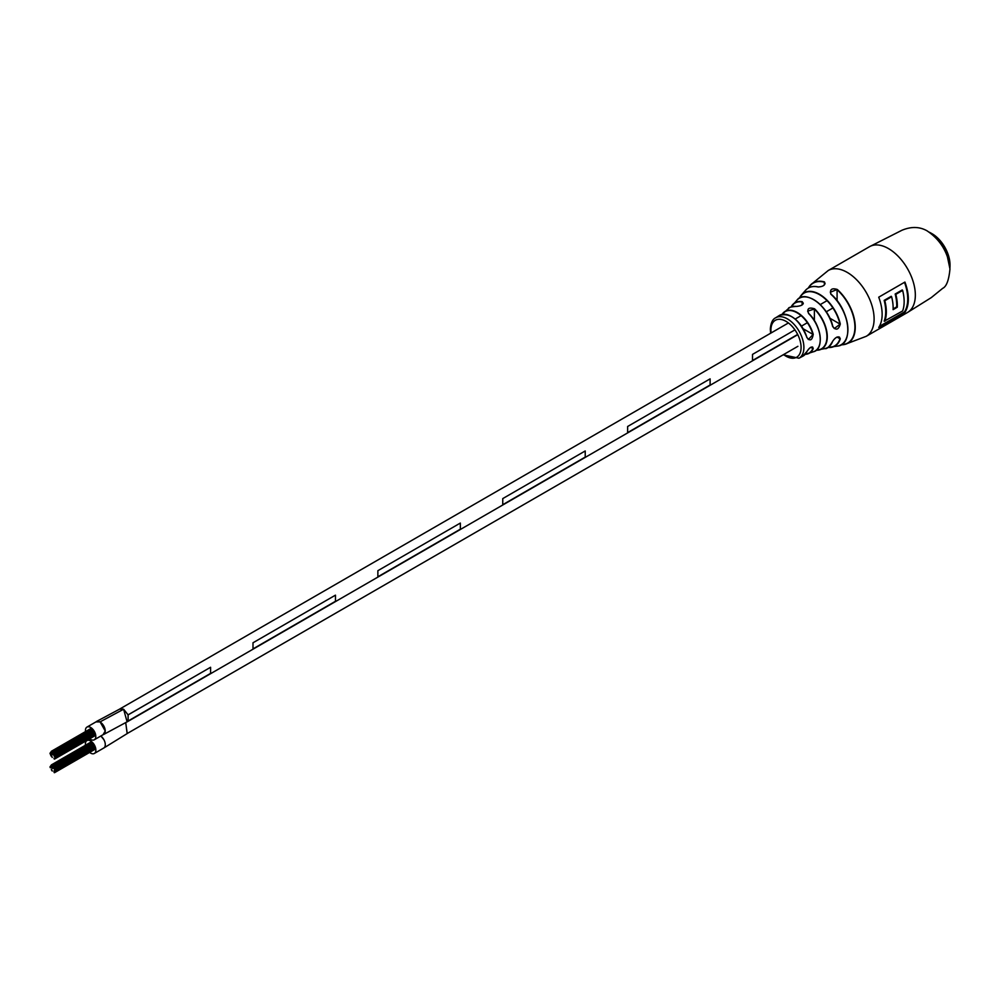 <?xml version="1.0" encoding="UTF-8"?>
<svg xmlns="http://www.w3.org/2000/svg" width="1000" height="1000" viewBox="0 0 1000 1000"><rect width="100%" height="100%" fill="white"/><g stroke="black" fill="none" stroke-linecap="round" stroke-linejoin="round"><path stroke-width="1.5" d="M103.912 739.725L100.862 735.987M127.137 733.612L125.738 722.625M103.075 734.712L105.237 731L100.062 721.875L95.913 721.912M127.1 721.838L123.612 709.225L119.975 708.925M127.238 733.512L125.7 722.65M126.838 722L128.1 721L128.1 714.875L123.612 709.225L119.637 709.125M752.513 360.5L752.525 354.387L794.938 329.875L752.525 354.387L752.513 360.5L797.663 334.438M801.5 326.087L807.35 322.713M813.45 319.188L814.375 318.663L813.462 319.2M826.237 311.812L832.925 307.95L826.25 311.825M128.112 721L128.062 714.85L210.588 667.275L128.112 714.887L128.112 721L210.588 673.388L210.588 667.275M627.625 432.6L627.638 426.488L710.1 378.862L627.638 426.488L627.625 432.6L710.113 384.988L710.113 378.875M502.75 504.7L502.762 498.587L585.212 450.962L502.762 498.587L502.75 504.7L585.225 457.088L585.225 450.975M377.863 576.8L377.875 570.688L460.337 523.062L377.875 570.688L377.863 576.8L460.35 529.188L460.35 523.075M252.987 642.775L335.45 595.163L253 642.788L253 648.9L253 642.788M801.513 326.1L807.362 322.725M252.987 648.9L335.462 601.287L335.462 595.175M89.688 738.787A7.325 4.237 -120 0 0 90.625 739.425A7.325 4.237 -120 0 0 94.288 739.788A7.325 4.237 -120 0 0 95.412 733.913A7.325 4.237 -120 0 0 90.625 727.45A7.325 4.237 -120 0 0 86.962 727.087A7.325 4.237 -120 0 0 85.525 731.575M94.288 739.788L103.713 734.338A7.325 4.237 -120 0 0 104.838 728.462A7.325 4.237 -120 0 0 100.05 722.013A7.325 4.237 -120 0 0 96.388 721.65L86.962 727.087M89.637 752.425A7.425 4.288 -120 0 0 90.625 753.1A7.425 4.288 -120 0 0 94.338 753.462A7.425 4.288 -120 0 0 95.475 747.525A7.425 4.288 -120 0 0 90.625 740.975A7.425 4.288 -120 0 0 86.912 740.612A7.425 4.288 -120 0 0 85.475 745.212M94.338 753.462L103.763 748.025A7.425 4.288 -120 0 0 105.025 742.562A7.425 4.288 -120 0 0 100.8 736.025M52.263 754.812L52 753.913L52.263 754.812M52.925 754.75L52.663 753.85L52.925 754.75M52.263 753.925L52 753.025L52.263 753.925M53.587 754.688L53.325 753.8L53.587 754.688M54.25 756.4L53.987 755.512L54.25 756.4M51.6 753.988L51.325 753.088L51.6 753.988M52.925 753.863L52.663 752.975L52.925 753.863M54.25 755.525L53.987 754.625L54.25 755.525M51.6 756.637L51.325 755.738L51.6 756.637M52.263 753.037L52 752.138L52.263 753.037M54.25 754.638L53.987 753.737L54.25 754.638M51.6 753.1L51.325 752.2L51.6 753.1M53.587 753.812L53.325 752.913L53.587 753.812M54.913 756.35L54.65 755.45L54.913 756.35M52.263 757.463L51.988 756.575L52.263 757.463M50.925 755.812L50.663 754.912L50.925 755.812M50.938 753.162L50.663 752.262L50.938 753.162M52.925 752.975L52.663 752.087L52.925 752.975M54.913 755.462L54.65 754.562L54.913 755.462M54.25 753.75L53.987 752.85L54.25 753.75M51.6 752.212L51.325 751.312L51.6 752.212M54.25 759.062L53.987 758.162L54.25 759.062M50.263 754.1L50 753.2L50.263 754.1M52.263 768.413L52 767.513L52.263 768.413M52.925 768.363L52.663 767.463L52.925 768.363M52.263 767.525L52 766.625L52.263 767.525M53.587 768.3L53.325 767.4L53.587 768.3M51.6 767.588L51.325 766.688L51.6 767.588M52.925 767.475L52.663 766.575L52.925 767.475M54.25 769.125L53.987 768.225L54.25 769.125M51.6 770.25L51.325 769.35L51.6 770.25M50.925 767.65L50.663 766.75L50.925 767.65M52.263 766.637L52 765.75L52.263 766.637M54.25 768.238L53.987 767.337L54.25 768.238M54.913 770.837L54.65 769.938L54.913 770.837M51.6 766.7L51.325 765.8L51.6 766.7M53.587 767.412L53.325 766.513L53.587 767.412M54.913 769.95L54.65 769.05L54.913 769.95M54.25 771.775L53.987 770.888L54.25 771.775M52.263 771.075L51.988 770.175L52.263 771.075M50.938 766.762L50.663 765.863L50.938 766.762M52.925 766.587L52.663 765.688L52.925 766.587M54.913 769.062L54.65 768.162L54.913 769.062M54.913 771.725L54.65 770.825L54.913 771.725M54.25 767.35L53.987 766.45L54.25 767.35M51.6 765.812L51.325 764.925L51.6 765.812M54.25 772.663L53.987 771.762L54.25 772.663M50.263 767.7L50 766.812L50.263 767.7M808.662 313.587L808.812 313.55C821.825 325.825 824.137 349.363 813.55 351.712A25.15 14.512 -120 0 0 820.025 336.15A25.15 14.512 -120 0 0 808.662 313.587C806.712 308.637 808.688 307.038 814.575 308.8A26.713 15.425 60 0 1 827.075 333.363A26.713 15.425 60 0 1 819.562 349.875A26.713 15.425 60 0 1 816.25 350.2L824.938 348.575A28.45 16.425 -120 0 0 832.638 341.275C836.038 336.6 838.587 335.788 840.288 338.837L839.45 337.113L836.862 337.113M847.387 334.9A32.513 18.762 60 0 0 831.05 294.25L830.85 294.2C829.638 289.413 831.787 287.825 837.288 289.462L830.325 292.213L831.05 294.163M806.8 351.737C810.025 346.925 812.175 345.887 813.225 348.6L812.638 347.05C810.85 346.725 808.925 348.263 806.875 351.65L806.8 351.737A23.512 13.575 -120 0 1 802.7 356.262L798.962 358.225L783.138 354.825M806.8 337.425A23.512 13.575 -120 0 0 791.363 316.475A23.512 13.575 -120 0 0 779.2 315.562C790.025 312.125 799.25 319.387 806.888 337.325L808.363 339.513L813.225 334.288C812.188 340.438 810.037 341.475 806.8 337.425L806.812 337.287A23.25 13.425 60 0 0 790.675 316.087M840.288 324.012C838.587 329.875 836.038 330.688 832.638 326.438L834.325 328.537L840.288 324.012A30.762 17.763 60 0 0 819.5 294.3A30.762 17.763 60 0 0 801.375 295.075L805.562 290.287C808.688 286.887 812.9 285.763 818.2 286.913L818.312 287.013M824.362 282.213L824.475 281.913C825.512 285.012 823.375 286.688 818.037 286.962L818.2 286.913C822.35 286.737 824.638 285.55 825.088 283.35L824.362 282.225A34.562 19.95 -120 0 0 808.612 287.875M832.638 326.438A28.45 16.425 -120 0 0 813.575 299.625A28.45 16.425 -120 0 0 796.975 300.138L791.2 306.863A26.713 15.425 60 0 1 793.162 304.137A26.713 15.425 60 0 1 802.212 301.663L802.113 301.975A26.45 15.275 -120 0 0 791.413 306.775M796.525 306.462L796.275 306.438A25.15 14.512 -120 0 0 788.562 308.438C788.312 307.488 790.925 306.812 796.413 306.4C800.875 305.988 803.162 304.9 803.275 303.113L802.113 301.975L802.113 304.925M884.488 321.062L884.163 321.15A37.987 21.938 -120 0 0 885.713 311.663A37.987 21.938 -120 0 0 884.163 300.387L891.263 296.288L884.488 300.512A38.188 22.05 60 0 1 886 311.663A38.188 22.05 60 0 1 884.488 321.062L902.638 310.963A37.987 21.938 -120 0 0 904.15 301.575A37.987 21.938 -120 0 0 902.625 290.413L902.262 289.938A37.987 21.938 60 0 1 902.35 290.25M824.362 284.875L824.362 282.225M823.925 285.387L825.088 283.35M902.625 290.413L895.812 294.35A37.987 21.938 60 0 1 897.337 305.5A37.987 21.938 60 0 1 897.288 307.225L893.1 309.65A37.987 21.938 -120 0 0 893.138 307.925A37.987 21.938 -120 0 0 891.625 296.762L884.812 300.7A37.987 21.938 60 0 1 886.325 311.863A37.987 21.938 60 0 1 884.812 321.25M904.938 312.3A37.987 21.938 -120 0 0 908.337 299.15A37.987 21.938 -120 0 0 904.925 282.062L878.725 297.188A37.987 21.938 60 0 1 882.138 314.275A37.987 21.938 60 0 1 878.737 327.425L904.938 312.3L879.013 327M802.212 301.663C804.013 304.337 802.038 305.925 796.275 306.438M904.725 282.175A38.188 22.05 60 0 1 904.638 312.1L904.7 312.162M893.125 308.925L896.688 306.875A37.987 21.938 -120 0 0 896.725 305.312A37.987 21.938 -120 0 0 895.175 294.025L895.5 294.163A38.188 22.05 60 0 1 896.963 307.038L893.112 309.262M814.375 320.6L814.375 309.05L807.663 311.125L808.812 313.625A24.887 14.363 60 0 1 820.1 342.1M895.438 294.137L902.262 289.938L895.175 294.025M904.638 312.1L904.438 311.938A37.987 21.938 -120 0 0 907.725 298.962A37.987 21.938 -120 0 0 904.488 282.312M816.413 350.062A26.45 15.275 -120 0 0 826.912 335.425A26.45 15.275 -120 0 0 814.375 309.05L814.575 308.8M806.875 351.538L802.7 356.262M929.212 232.188A26.662 15.388 60 0 1 931.15 233.2L931.15 233.2A26.662 15.388 60 0 1 950 265.85A26.662 15.388 60 0 1 949.9 268.038M932.087 233.738L931.15 233.2L932.087 233.738A25.325 14.625 60 0 1 950 264.762L950 265.85M100.062 721.875L123.612 709.225M915.337 295.113A37.987 21.938 60 0 1 907.475 312.5L931.237 297.638L942.675 288.35C946.488 286.588 948.913 280.113 949.963 268.913L947.438 256.925C943.713 246.1 936.888 237.375 926.938 230.763C919.488 226.588 911.137 226.425 901.888 230.287L869.488 246.7A37.987 21.938 60 0 1 888.475 248.588A37.987 21.938 60 0 1 915.337 295.113M831.038 294.15C849.875 309.85 853.812 344.363 837.763 346.062A32.763 18.913 -120 0 0 847.537 325.225A32.763 18.913 -120 0 0 830.85 294.2M837.288 289.462A34.825 20.1 60 0 1 854.875 322.013A34.825 20.1 60 0 1 845.05 344.363A34.825 20.1 60 0 1 841.137 344.775L845.05 344.363L866.225 336.312A37.987 21.938 -120 0 0 874.1 318.925A37.987 21.938 -120 0 0 847.237 272.4A37.987 21.938 -120 0 0 828.238 270.512L810.675 284.825A34.825 20.1 60 0 1 824.475 281.913M840.288 338.837A30.762 17.763 60 0 1 831.525 347.3A30.762 17.763 60 0 1 827.887 347.438L837.763 346.062M813.225 348.6A24.175 13.963 60 0 1 808.425 353.65A24.175 13.963 60 0 1 805.212 354.312L813.55 351.712M779.2 315.562L775.625 317.812A23.338 13.475 60 0 1 787.4 318.9A23.338 13.475 60 0 1 803.9 347.488A23.338 13.475 60 0 1 798.962 358.225M788.562 308.438L782.125 314.363A24.175 13.963 60 0 1 784.325 311.9A24.175 13.963 60 0 1 797.288 312.512A24.175 13.963 60 0 1 813.225 334.288M818.037 286.962A32.763 18.913 -120 0 0 805.562 290.287M808.363 288.012A34.825 20.1 60 0 1 810.675 284.825L808.35 288.012M783.587 354.575A21.337 12.325 -120 0 0 801.087 347.475A21.337 12.325 -120 0 0 786 321.337A21.337 12.325 -120 0 0 770.913 330.05A21.337 12.325 -120 0 0 771.112 332.95M879.362 326.413L904.438 311.938M799.425 298.15A30.762 17.763 60 0 1 801.375 295.075L799.425 298.163M810.75 347.287L812.875 348.512A23.912 13.8 -120 0 1 805.35 354.15M837.113 337.1L839.975 338.75A30.512 17.613 -120 0 1 828.088 347.325M803.213 328.787L812.875 334.363A23.912 13.8 -120 0 0 798.288 313.538A23.912 13.8 -120 0 0 782.362 314.312M809.575 297.775A28.188 16.275 60 0 1 832.7 326.275M829.862 318.212L839.975 324.062A30.512 17.613 -120 0 0 820.625 295.363A30.512 17.613 -120 0 0 799.638 298.038M837.087 300.7L837.087 289.713A34.562 19.95 -120 0 1 854.812 324.475A34.562 19.95 -120 0 1 841.375 344.625M103.663 748.1L127.212 733.562M103.675 734.463L127.175 721.8M96.425 721.525L120.05 708.888M797.913 346.3L127.575 733.312M826.862 300.763L820.263 304.575M801.075 315.65L795.188 319.05M788.413 322.962L119.987 708.875M797.775 334.675L127.238 721.812M86.912 740.612L89.85 738.913M52 752.138L92.387 728.825M55.188 757.262L95.45 734.013M53.325 752.913L93.287 729.837M55.188 756.375L95.2 733.263M50.663 752.262L51.312 751.888M52.663 752.087L92.587 729.025M55.188 755.487L94.913 732.55M54.65 754.562L94.438 731.587M55.188 758.138L95.638 734.788M54.525 753.775L94.062 730.938M53.987 752.85L93.462 730.062M51.325 751.312L91.562 728.088M54.525 759.087L95.725 735.3M50 753.2L50.637 752.837M52 765.75L92.438 742.4M55.188 770.863L95.5 747.588M53.325 766.513L93.338 743.413M55.188 769.975L95.25 746.85M50.663 765.863L51.312 765.487M52.663 765.688L92.638 742.6M55.188 769.087L94.963 746.125M54.65 768.162L94.488 745.163M55.188 771.75L95.688 748.363M54.525 767.375L94.113 744.525M53.987 766.45L93.5 743.637M51.325 764.925L91.613 741.663M54.525 772.688L95.775 748.875M50 766.812L50.637 766.438M770.662 333.212L770.325 329.237C770.8 323 772.562 319.188 775.625 317.812M866.225 336.312L907.475 312.5M828.238 270.512L869.488 246.7M796.975 300.138C804.887 289.212 828.337 305.625 832.763 326.312L834.325 328.537M824.938 348.575C826.838 349.2 829.438 346.737 832.763 341.163C835.062 337.725 837.288 336.375 839.45 337.113L839.45 337.113"/></g></svg>
